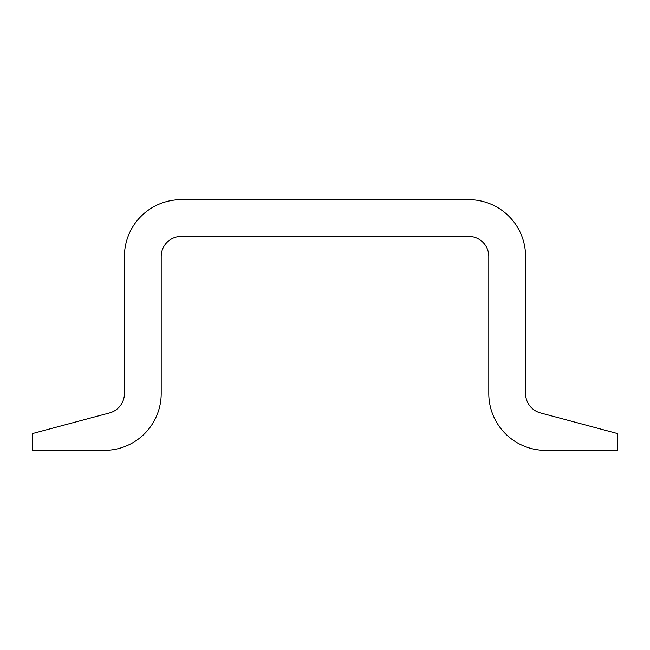 <?xml version="1.0" encoding="UTF-8"?>
<svg xmlns="http://www.w3.org/2000/svg" width="650" height="650" viewBox="0 0 650 650"><rect width="100%" height="100%" fill="white"/><g stroke="black" fill="none" stroke-linecap="round" stroke-linejoin="round"><path stroke-width="0.49" stroke-dasharray="3.25 2.44" d="M617.5 450.361L617.5 433.55L540.434 412.904A20.061 20.061 0 0 1 525.574 393.526L525.574 256.474A56.826 56.826 0 0 0 468.739 199.639L181.261 199.639A56.826 56.826 0 0 0 124.426 256.474L124.426 393.526A20.061 20.061 0 0 1 109.566 412.904L32.5 433.55L32.5 450.361L104.374 450.361A56.826 56.826 0 0 0 161.2 393.526L161.2 256.474A20.061 20.061 0 0 1 181.261 236.413L468.739 236.413A20.061 20.061 0 0 1 488.8 256.474L488.8 393.526A56.826 56.826 0 0 0 545.626 450.361L617.5 450.361"/><path stroke-width="0.97" d="M545.626 450.361A56.826 56.826 0 0 1 488.8 393.526L488.8 256.474A20.061 20.061 0 0 0 468.739 236.413L181.261 236.413A20.061 20.061 0 0 0 161.2 256.474L161.2 393.526A56.826 56.826 0 0 1 104.374 450.361L32.5 450.361L32.5 433.55L109.566 412.904A20.061 20.061 0 0 0 124.426 393.526L124.426 256.474A56.826 56.826 0 0 1 181.261 199.639L468.739 199.639A56.826 56.826 0 0 1 525.574 256.474L525.574 393.526A20.061 20.061 0 0 0 540.434 412.904L617.5 433.55L617.5 450.361L545.626 450.361"/></g></svg>
